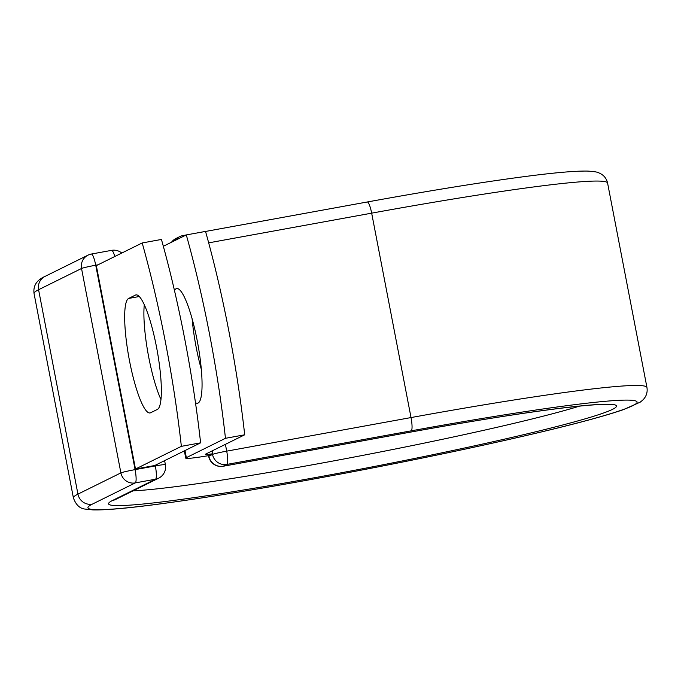 <?xml version="1.0" encoding="UTF-8"?>
<svg xmlns="http://www.w3.org/2000/svg" width="681" height="681" viewBox="0 0 681 681"><rect width="100%" height="100%" fill="white"/><g stroke="black" fill="none" stroke-linecap="round" stroke-linejoin="round"><path stroke-width="1.02" d="M156.553 347.233A58.285 10.896 -100.3 0 0 135.962 294.907A58.285 10.896 -100.3 0 0 135.4 295.094L128.615 298.457A58.285 10.896 -100.3 0 0 129.177 359.091A58.285 10.896 -100.3 0 0 150.067 412.941A58.285 10.896 -100.3 0 0 150.62 412.754L157.413 409.4A58.285 10.896 -100.3 0 0 156.553 347.233M201.346 369.434A58.285 10.896 79.7 0 1 196.205 347.404A58.285 10.896 79.7 0 1 192.127 318.844M174.472 290.549A58.285 10.896 79.7 0 1 176.668 288.557A58.285 10.896 79.7 0 1 197.26 340.875A58.285 10.896 79.7 0 1 197.558 403.229A58.285 10.896 79.7 0 1 195.464 402.65M163.329 246.275L186.296 234.919A259.265 48.479 -100.3 0 1 225.462 438.309L186.356 457.649A38.826 2.043 169.1 0 0 185.751 458.151A38.826 2.043 169.1 0 0 209.024 455.572L212.412 453.895A12.445 0.655 -10.9 0 1 212.761 453.759L212.2 450.873M186.296 234.919L205.534 231.412A259.265 48.479 79.7 0 1 244.7 434.801L205.594 454.142A18.915 0.996 169.1 0 0 205.304 454.389A18.915 0.996 169.1 0 0 212.761 453.759M225.462 438.309L244.7 434.801M200.606 442.837L154.74 465.515L135.493 469.022L96.327 265.633L142.193 242.955L161.44 239.448A259.265 48.479 79.7 0 1 200.606 442.837L181.359 446.344A259.265 48.479 79.7 0 0 142.193 242.955M144.287 304.782A58.285 10.896 -100.3 0 0 160.98 399.56M135.493 469.022L181.359 446.344M136.549 294.89L135.4 295.094M184.985 450.558L186.356 457.649M208.752 455.623L208.871 456.21L212.515 454.406L212.412 453.895M407.561 432.639A258.644 13.594 169.1 0 1 612.5 409.366A258.644 13.594 169.1 0 1 317.499 477.185A258.644 13.594 169.1 0 1 112.561 500.458A12.445 12.207 -116.3 0 0 115.727 499.403L158.69 478.164A12.445 12.207 -116.3 0 1 155.523 479.211L135.272 482.897A12.445 12.207 -116.3 0 1 120.895 472.886L77.94 494.134L38.579 289.723A292.038 15.348 169.1 0 0 34.05 293.528L73.412 497.93A292.038 15.348 169.1 0 1 77.94 494.134A12.445 12.207 -116.3 0 0 92.318 504.144A279.593 14.693 169.1 0 0 313.856 478.99A279.593 14.693 169.1 0 0 632.743 405.68A279.593 14.693 169.1 0 0 411.213 430.835A12.445 2.324 -100.3 0 0 411.026 417.564L226.705 451.145A12.445 2.324 79.7 0 1 226.892 464.416L223.24 466.221A12.445 2.324 79.7 0 1 223.121 466.264L407.442 432.682A12.445 2.324 -100.3 0 0 407.561 432.639L223.24 466.221A12.445 12.207 63.7 0 1 208.871 456.21A12.445 0.655 -10.9 0 0 208.675 456.372A12.445 12.445 0 0 0 223.121 466.264M411.213 430.835L226.892 464.416A12.445 12.207 63.7 0 1 212.515 454.406A12.445 0.655 -10.9 0 1 226.705 451.145L225.402 444.344M73.412 497.93C75.957 504.962 79.932 508.681 85.346 509.099L92.922 509.907C105.18 510.214 126.555 508.358 157.056 504.332C213.102 496.866 282.206 485.264 364.369 469.541C418.228 459.164 467.813 448.822 513.125 438.53C564.966 426.715 601.757 417.078 623.498 409.613L640.183 402.173L642.541 400.283C646.252 396.768 647.725 392.503 646.95 387.48A292.038 15.348 169.1 0 0 411.026 417.564L371.664 213.153L208.675 242.853M171.612 242.172A12.445 12.207 63.7 0 1 176.013 238.461L179.665 236.656A12.445 12.207 63.7 0 1 182.831 235.609A12.445 2.324 79.7 0 1 182.951 235.566A12.445 2.324 79.7 0 1 183.844 236.128M205.551 231.446L367.263 201.985C428.8 190.799 480.803 182.397 523.263 176.762C553.9 172.71 575.411 170.82 587.788 171.093C594.13 171.51 597.765 172.089 598.718 172.821C603.485 174.711 606.439 178.124 607.588 183.078A292.038 15.348 169.1 0 0 371.664 213.153A12.445 2.324 -100.3 0 0 367.263 201.985A12.445 2.324 -100.3 0 0 367.144 202.027M407.315 432.682A12.445 2.324 -100.3 0 0 407.442 432.682C466.23 422.007 515.245 414.116 554.496 409.026C581.565 405.612 599.127 404.105 607.188 404.505L609.316 404.701M98.013 264.798L95.732 265.215L135.093 469.626A12.445 0.655 -10.9 0 0 120.895 472.886L81.533 268.484L38.579 289.723A12.445 12.207 -116.3 0 1 45.091 276.375C36.714 280.019 33.037 285.731 34.05 293.528M133.059 490.839A246.199 12.939 169.1 0 0 350.094 457.811A246.199 12.939 169.1 0 0 579.599 406.106M112.561 500.458L155.523 479.211A12.445 2.324 -100.3 0 0 155.336 465.932L155.208 465.285M92.318 504.144L135.272 482.897A12.445 2.324 -100.3 0 0 135.093 469.626L155.336 465.932A12.445 0.655 -10.9 0 1 165.389 464.655A12.445 12.445 0 0 1 158.69 478.164M45.091 276.375L88.045 255.137A12.445 12.445 0 0 1 91.331 254.047A12.445 2.324 -100.3 0 1 95.732 265.215A12.445 0.655 -10.9 0 0 81.533 268.484A12.445 12.207 -116.3 0 1 91.211 254.09A12.445 2.324 -100.3 0 1 91.331 254.047L111.573 250.361A12.445 2.324 -100.3 0 0 111.454 250.395M139.247 296.516L128.615 298.457M186.168 234.979L182.951 235.566A12.445 12.445 0 0 0 179.665 236.656A12.445 12.207 63.7 0 0 175.264 240.367M114.783 256.507A12.445 2.324 -100.3 0 0 111.573 250.361A12.445 12.445 0 0 1 121.78 253.043M184.347 450.873L185.751 458.151M607.588 183.078L646.95 387.48M115.727 499.403L114.749 499.939M208.539 455.657L208.675 456.372M176.013 238.461A12.445 12.445 0 0 0 171.518 242.223M164.615 460.637L165.389 464.655"/></g></svg>

